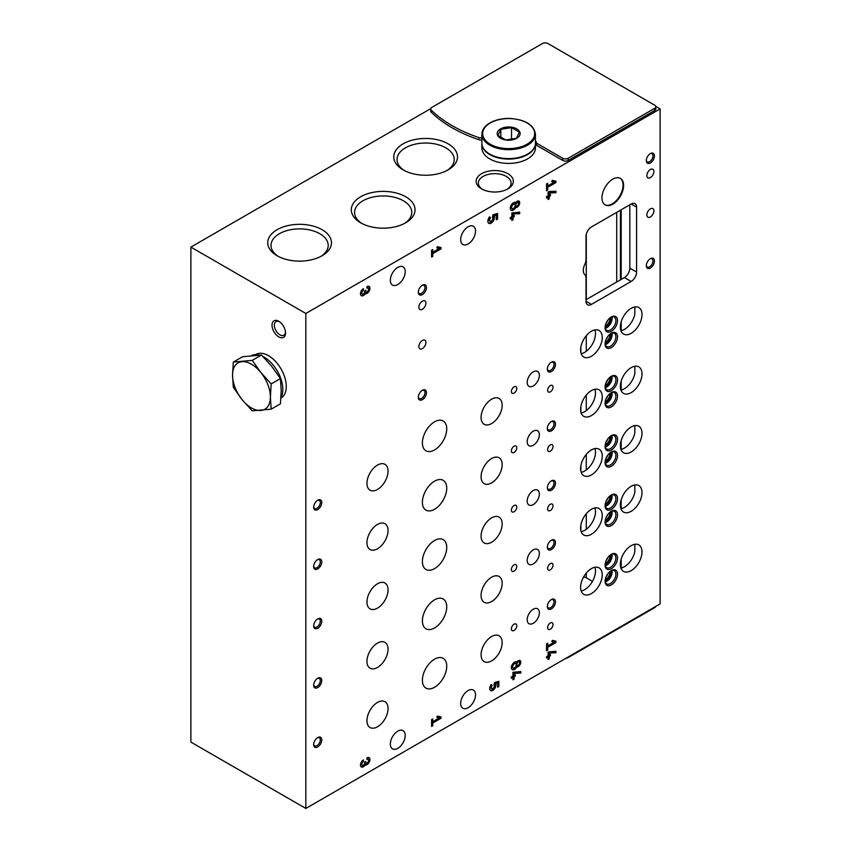 <?xml version="1.0" encoding="UTF-8"?>
<svg xmlns="http://www.w3.org/2000/svg" width="851" height="851" viewBox="0 0 851 851"><rect width="100%" height="100%" fill="white"/><g stroke="black" fill="none" stroke-linecap="round" stroke-linejoin="round"><path stroke-width="1.28" d="M553.022 446.498A3.829 2.213 120 0 0 552.225 444.754A3.829 2.213 120 0 0 548.406 446.956A3.829 2.213 120 0 0 548.406 451.381A3.829 2.213 120 0 0 551.352 450.349A3.829 2.213 120 0 0 553.022 446.498M553.022 505.834A3.829 2.213 120 0 0 552.225 504.09A3.829 2.213 120 0 0 548.406 506.292A3.829 2.213 120 0 0 548.406 510.717A3.829 2.213 120 0 0 551.352 509.685A3.829 2.213 120 0 0 553.022 505.834M553.022 565.17A3.829 2.213 120 0 0 552.225 563.426A3.829 2.213 120 0 0 548.406 565.628A3.829 2.213 120 0 0 548.406 570.053A3.829 2.213 120 0 0 551.352 569.021A3.829 2.213 120 0 0 553.022 565.17M553.022 624.506A3.829 2.213 120 0 0 552.225 622.762A3.829 2.213 120 0 0 548.406 624.964A3.829 2.213 120 0 0 548.406 629.389A3.829 2.213 120 0 0 551.352 628.357A3.829 2.213 120 0 0 553.022 624.506M553.022 387.162A3.829 2.213 120 0 0 552.225 385.418A3.829 2.213 120 0 0 548.406 387.62A3.829 2.213 120 0 0 548.406 392.034A3.829 2.213 120 0 0 551.352 391.013A3.829 2.213 120 0 0 553.022 387.162M516.78 447.754A3.829 2.213 120 0 0 515.983 445.998A3.829 2.213 120 0 0 512.164 448.211A3.829 2.213 120 0 0 512.164 452.626A3.829 2.213 120 0 0 515.11 451.604A3.829 2.213 120 0 0 516.78 447.754M516.78 507.09A3.829 2.213 120 0 0 515.983 505.334A3.829 2.213 120 0 0 512.164 507.547A3.829 2.213 120 0 0 512.164 511.962A3.829 2.213 120 0 0 515.11 510.94A3.829 2.213 120 0 0 516.78 507.09M516.78 566.426A3.829 2.213 120 0 0 515.983 564.67A3.829 2.213 120 0 0 512.164 566.883A3.829 2.213 120 0 0 512.164 571.298A3.829 2.213 120 0 0 515.11 570.276A3.829 2.213 120 0 0 516.78 566.426M516.78 625.762A3.829 2.213 120 0 0 515.983 624.006A3.829 2.213 120 0 0 512.164 626.219A3.829 2.213 120 0 0 512.164 630.634A3.829 2.213 120 0 0 515.11 629.612A3.829 2.213 120 0 0 516.78 625.762M516.78 388.418A3.829 2.213 120 0 0 515.983 386.662A3.829 2.213 120 0 0 512.164 388.875A3.829 2.213 120 0 0 512.164 393.29A3.829 2.213 120 0 0 515.11 392.268A3.829 2.213 120 0 0 516.78 388.418M539.364 434.712A8.606 4.968 120 0 0 537.577 430.776A8.606 4.968 120 0 0 528.971 435.744A8.606 4.968 120 0 0 528.971 445.679A8.606 4.968 120 0 0 535.609 443.371A8.606 4.968 120 0 0 539.364 434.712M539.364 494.048A8.606 4.968 120 0 0 537.577 490.112A8.606 4.968 120 0 0 528.971 495.08A8.606 4.968 120 0 0 528.971 505.015A8.606 4.968 120 0 0 535.609 502.707A8.606 4.968 120 0 0 539.364 494.048M539.364 553.384A8.606 4.968 120 0 0 537.577 549.448A8.606 4.968 120 0 0 528.971 554.416A8.606 4.968 120 0 0 528.971 564.351A8.606 4.968 120 0 0 535.609 562.043A8.606 4.968 120 0 0 539.364 553.384M539.364 612.72A8.606 4.968 120 0 0 537.577 608.784A8.606 4.968 120 0 0 528.971 613.752A8.606 4.968 120 0 0 528.971 623.687A8.606 4.968 120 0 0 535.609 621.379A8.606 4.968 120 0 0 539.364 612.72M539.364 375.376A8.606 4.968 120 0 0 537.577 371.44A8.606 4.968 120 0 0 528.971 376.408A8.606 4.968 120 0 0 528.971 386.343A8.606 4.968 120 0 0 535.609 384.035A8.606 4.968 120 0 0 539.364 375.376M388.045 530.503A14.914 8.616 120 0 0 384.95 523.684A14.914 8.616 120 0 0 370.036 532.29A14.914 8.616 120 0 0 370.036 549.512A14.914 8.616 120 0 0 381.535 545.523A14.914 8.616 120 0 0 388.045 530.503M388.045 589.849A14.914 8.616 120 0 0 384.95 583.02A14.914 8.616 120 0 0 370.036 591.626A14.914 8.616 120 0 0 370.036 608.848A14.914 8.616 120 0 0 381.535 604.859A14.914 8.616 120 0 0 388.045 589.849M388.045 649.185A14.914 8.616 120 0 0 384.95 642.356A14.914 8.616 120 0 0 370.036 650.962A14.914 8.616 120 0 0 370.036 668.184A14.914 8.616 120 0 0 381.535 664.195A14.914 8.616 120 0 0 388.045 649.185M388.045 708.521A14.914 8.616 120 0 0 384.95 701.692A14.914 8.616 120 0 0 370.036 710.298A14.914 8.616 120 0 0 370.036 727.52A14.914 8.616 120 0 0 381.535 723.531A14.914 8.616 120 0 0 388.045 708.521M388.045 471.167A14.914 8.616 120 0 0 384.95 464.348A14.914 8.616 120 0 0 370.036 472.954A14.914 8.616 120 0 0 370.036 490.176A14.914 8.616 120 0 0 381.535 486.187A14.914 8.616 120 0 0 388.045 471.167M502.175 464.614A14.914 8.616 120 0 0 499.08 457.785A14.914 8.616 120 0 0 484.166 466.401A14.914 8.616 120 0 0 484.166 483.623A14.914 8.616 120 0 0 495.665 479.624A14.914 8.616 120 0 0 502.175 464.614M502.175 523.95A14.914 8.616 120 0 0 499.08 517.121A14.914 8.616 120 0 0 484.166 525.737A14.914 8.616 120 0 0 484.166 542.959A14.914 8.616 120 0 0 495.665 538.96A14.914 8.616 120 0 0 502.175 523.95M502.175 583.286A14.914 8.616 120 0 0 499.08 576.457A14.914 8.616 120 0 0 484.166 585.073A14.914 8.616 120 0 0 484.166 602.295A14.914 8.616 120 0 0 495.665 598.296A14.914 8.616 120 0 0 502.175 583.286M502.175 642.622A14.914 8.616 120 0 0 499.08 635.793A14.914 8.616 120 0 0 484.166 644.409A14.914 8.616 120 0 0 484.166 661.631A14.914 8.616 120 0 0 495.665 657.632A14.914 8.616 120 0 0 502.175 642.622M502.175 405.278A14.914 8.616 120 0 0 499.08 398.449A14.914 8.616 120 0 0 484.166 407.065A14.914 8.616 120 0 0 484.166 424.287A14.914 8.616 120 0 0 495.665 420.288A14.914 8.616 120 0 0 502.175 405.278M446.732 488.197A17.211 9.935 120 0 0 443.169 480.315A17.211 9.935 120 0 0 425.957 490.25A17.211 9.935 120 0 0 425.957 510.121A17.211 9.935 120 0 0 439.222 505.515A17.211 9.935 120 0 0 446.732 488.197M446.732 547.533A17.211 9.935 120 0 0 443.169 539.651A17.211 9.935 120 0 0 425.957 549.586A17.211 9.935 120 0 0 425.957 569.457A17.211 9.935 120 0 0 439.222 564.851A17.211 9.935 120 0 0 446.732 547.533M446.732 606.869A17.211 9.935 120 0 0 443.169 598.987A17.211 9.935 120 0 0 425.957 608.922A17.211 9.935 120 0 0 425.957 628.793A17.211 9.935 120 0 0 439.222 624.187A17.211 9.935 120 0 0 446.732 606.869M446.732 666.205A17.211 9.935 120 0 0 443.169 658.323A17.211 9.935 120 0 0 425.957 668.258A17.211 9.935 120 0 0 425.957 688.129A17.211 9.935 120 0 0 439.222 683.523A17.211 9.935 120 0 0 446.732 666.205M446.732 428.861A17.211 9.935 120 0 0 443.169 420.979A17.211 9.935 120 0 0 425.957 430.914A17.211 9.935 120 0 0 425.957 450.785A17.211 9.935 120 0 0 439.222 446.179A17.211 9.935 120 0 0 446.732 428.861M365.196 765.038A4.191 2.415 -60 0 0 369.206 762.23A4.191 2.415 -60 0 0 369.068 757.656A4.191 2.415 -60 0 0 366.972 757.858L366.972 759.454A2.234 1.287 -60 0 1 368.089 759.347A2.234 1.287 -60 0 1 368.43 761.134A2.234 1.287 -60 0 1 366.972 763.102A1.67 0.968 -60 0 1 366.132 763.187A1.67 0.968 -60 0 1 365.792 762.422L365.792 761.507L364.6 762.188L364.6 763.102A1.67 0.968 -60 0 1 363.42 765.155A2.234 1.287 -60 0 1 362.303 765.262A2.234 1.287 -60 0 1 361.962 763.475A2.234 1.287 -60 0 1 363.42 761.507L363.42 759.911A4.191 2.415 -60 0 0 360.686 763.602A4.191 2.415 -60 0 0 361.324 766.964A4.191 2.415 -60 0 0 365.196 765.038L364.388 764.57A4.191 2.415 120 0 0 368.196 762.113A4.191 2.415 120 0 0 368.621 757.486M511.366 676.971L511.366 678.332L512.94 677.428L512.94 679.832L514.11 679.151L514.11 676.747L515.291 676.066L515.291 674.715L514.11 675.386L514.11 673.311L520.78 673.045L520.78 671.545L512.94 672.311L512.94 676.066L511.366 676.971M516.823 662.014A3.606 2.085 -60 0 1 520.035 660.525A3.606 2.085 -60 0 1 520.206 664.376A3.606 2.085 -60 0 1 516.823 666.907A4.436 2.564 -60 0 1 512.291 669.641A4.436 2.564 -60 0 1 512.291 664.514A4.436 2.564 -60 0 1 516.727 661.95A4.436 2.564 -60 0 1 516.823 662.014L516.631 661.897M546.533 643.909L546.533 650.707L547.704 650.026L547.704 647.303L555.937 642.558L555.937 641.197L552.32 640.356L551.767 641.59L554.256 642.165L547.704 645.952L547.704 643.228L546.533 643.909M365.196 293.786A4.191 2.415 -60 0 0 369.206 290.978A4.191 2.415 -60 0 0 369.068 286.404A4.191 2.415 -60 0 0 366.972 286.606L366.972 288.202A2.234 1.287 -60 0 1 368.089 288.095A2.234 1.287 -60 0 1 368.43 289.883A2.234 1.287 -60 0 1 366.972 291.85A1.67 0.968 -60 0 1 366.132 291.936A1.67 0.968 -60 0 1 365.792 291.17L365.792 290.255L364.6 290.936L364.6 291.85A1.67 0.968 -60 0 1 363.42 293.903A2.234 1.287 -60 0 1 362.303 294.01A2.234 1.287 -60 0 1 361.962 292.223A2.234 1.287 -60 0 1 363.42 290.255L363.42 288.659A4.191 2.415 -60 0 0 360.686 292.35A4.191 2.415 -60 0 0 361.324 295.701A4.191 2.415 -60 0 0 365.196 293.786L364.388 293.318A4.191 2.415 120 0 0 368.196 290.861A4.191 2.415 120 0 0 368.621 286.234M510.292 217.59L510.292 218.952L511.855 218.037L511.855 220.441L513.036 219.76L513.036 217.367L514.206 216.686L514.206 215.324L513.036 216.005L513.036 213.92L519.695 213.665L519.695 212.165L511.855 212.92L511.855 216.686L510.292 217.59M515.738 202.623A3.606 2.085 -60 0 1 518.95 201.134A3.606 2.085 -60 0 1 519.121 204.985A3.606 2.085 -60 0 1 515.738 207.527A4.436 2.564 -60 0 1 511.206 210.25A4.436 2.564 -60 0 1 511.206 205.134A4.436 2.564 -60 0 1 515.642 202.57A4.436 2.564 -60 0 1 515.738 202.623L515.546 202.517M546.533 183.901L546.533 190.688L547.704 190.018L547.704 187.294L555.937 182.539L555.937 181.189L552.32 180.348L551.767 181.582L554.256 182.157L547.704 185.944L547.704 183.22L546.533 183.901M317.721 568.915A5.734 3.308 120 0 0 321.784 561.894A5.734 3.308 120 0 0 317.721 559.554A5.734 3.308 120 0 0 313.668 566.575A5.734 3.308 120 0 0 317.721 568.915M317.721 628.251A5.734 3.308 120 0 0 321.784 621.23A5.734 3.308 120 0 0 317.721 618.89A5.734 3.308 120 0 0 313.668 625.91A5.734 3.308 120 0 0 317.721 628.251M317.721 687.587A5.734 3.308 120 0 0 321.784 680.566A5.734 3.308 120 0 0 317.721 678.226A5.734 3.308 120 0 0 313.668 685.246A5.734 3.308 120 0 0 317.721 687.587M317.721 746.923A5.734 3.308 120 0 0 321.784 739.902A5.734 3.308 120 0 0 317.721 737.562A5.734 3.308 120 0 0 313.668 744.582A5.734 3.308 120 0 0 317.721 746.923M317.721 509.579A5.734 3.308 120 0 0 321.784 502.558A5.734 3.308 120 0 0 317.721 500.218A5.734 3.308 120 0 0 313.668 507.239A5.734 3.308 120 0 0 317.721 509.579M551.395 430.883A5.734 3.308 120 0 0 555.458 423.862A5.734 3.308 120 0 0 551.395 421.522A5.734 3.308 120 0 0 547.342 428.542A5.734 3.308 120 0 0 551.395 430.883M551.395 490.219A5.734 3.308 120 0 0 555.458 483.198A5.734 3.308 120 0 0 551.395 480.858A5.734 3.308 120 0 0 547.342 487.878A5.734 3.308 120 0 0 551.395 490.219M551.395 549.555A5.734 3.308 120 0 0 555.458 542.534A5.734 3.308 120 0 0 551.395 540.194A5.734 3.308 120 0 0 547.342 547.214A5.734 3.308 120 0 0 551.395 549.555M551.395 608.89A5.734 3.308 120 0 0 555.458 601.87A5.734 3.308 120 0 0 551.395 599.529A5.734 3.308 120 0 0 547.342 606.55A5.734 3.308 120 0 0 551.395 608.89M551.395 371.547A5.734 3.308 120 0 0 555.458 364.526A5.734 3.308 120 0 0 551.395 362.186A5.734 3.308 120 0 0 547.342 369.206A5.734 3.308 120 0 0 551.395 371.547M611.305 406.916A8.797 5.074 120 0 0 617.518 396.14A8.797 5.074 120 0 0 611.305 392.556A8.797 5.074 120 0 0 605.082 403.331A8.797 5.074 120 0 0 611.305 406.916M611.305 466.252A8.797 5.074 120 0 0 617.518 455.476A8.797 5.074 120 0 0 611.305 451.892A8.797 5.074 120 0 0 605.082 462.667A8.797 5.074 120 0 0 611.305 466.252M611.305 525.588A8.797 5.074 120 0 0 617.518 514.812A8.797 5.074 120 0 0 611.305 511.228A8.797 5.074 120 0 0 605.082 522.003A8.797 5.074 120 0 0 611.305 525.588M611.305 584.924A8.797 5.074 120 0 0 617.518 574.148A8.797 5.074 120 0 0 611.305 570.564A8.797 5.074 120 0 0 605.082 581.339A8.797 5.074 120 0 0 611.305 584.924M611.305 347.58A8.797 5.074 120 0 0 617.518 336.805A8.797 5.074 120 0 0 611.305 333.22A8.797 5.074 120 0 0 605.082 343.995A8.797 5.074 120 0 0 611.305 347.58M611.305 390.683A8.797 5.074 120 0 0 617.518 379.908A8.797 5.074 120 0 0 611.305 376.312A8.797 5.074 120 0 0 605.082 387.088A8.797 5.074 120 0 0 611.305 390.683M611.305 450.019A8.797 5.074 120 0 0 617.518 439.244A8.797 5.074 120 0 0 611.305 435.648A8.797 5.074 120 0 0 605.082 446.424A8.797 5.074 120 0 0 611.305 450.019M611.305 509.355A8.797 5.074 120 0 0 617.518 498.58A8.797 5.074 120 0 0 611.305 494.984A8.797 5.074 120 0 0 605.082 505.76A8.797 5.074 120 0 0 611.305 509.355M611.305 568.691A8.797 5.074 120 0 0 617.518 557.916A8.797 5.074 120 0 0 611.305 554.32A8.797 5.074 120 0 0 605.082 565.096A8.797 5.074 120 0 0 611.305 568.691M611.305 331.347A8.797 5.074 120 0 0 617.518 320.572A8.797 5.074 120 0 0 611.305 316.976A8.797 5.074 120 0 0 605.082 327.752A8.797 5.074 120 0 0 611.305 331.347M602.242 396.843A15.297 8.829 120 0 0 599.072 389.843A15.297 8.829 120 0 0 585.956 395.47A15.297 8.829 120 0 0 581.01 412.49A15.297 8.829 120 0 0 583.775 416.341A15.297 8.829 120 0 0 595.562 412.246A15.297 8.829 120 0 0 602.242 396.843M602.242 456.179A15.297 8.829 120 0 0 599.072 449.179A15.297 8.829 120 0 0 585.956 454.806A15.297 8.829 120 0 0 581.01 471.826A15.297 8.829 120 0 0 583.775 475.677A15.297 8.829 120 0 0 595.562 471.582A15.297 8.829 120 0 0 602.242 456.179M602.242 515.515A15.297 8.829 120 0 0 599.072 508.515A15.297 8.829 120 0 0 585.956 514.142A15.297 8.829 120 0 0 581.01 531.162A15.297 8.829 120 0 0 583.775 535.013A15.297 8.829 120 0 0 595.562 530.918A15.297 8.829 120 0 0 602.242 515.515M602.242 574.851A15.297 8.829 120 0 0 599.072 567.851A15.297 8.829 120 0 0 585.956 573.478A15.297 8.829 120 0 0 581.01 590.498A15.297 8.829 120 0 0 583.775 594.349A15.297 8.829 120 0 0 595.562 590.254A15.297 8.829 120 0 0 602.242 574.851M602.242 337.507A15.297 8.829 120 0 0 599.072 330.507A15.297 8.829 120 0 0 585.956 336.134A15.297 8.829 120 0 0 581.01 353.154A15.297 8.829 120 0 0 583.775 357.005A15.297 8.829 120 0 0 595.562 352.91A15.297 8.829 120 0 0 602.242 337.507M641.994 373.897A15.297 8.829 120 0 0 638.835 366.887A15.297 8.829 120 0 0 623.528 375.727A15.297 8.829 120 0 0 623.528 393.385A15.297 8.829 120 0 0 641.59 377.514A15.297 8.829 120 0 0 641.994 373.897M641.994 433.233A15.297 8.829 120 0 0 638.835 426.223A15.297 8.829 120 0 0 623.528 435.063A15.297 8.829 120 0 0 623.528 452.721A15.297 8.829 120 0 0 641.59 436.85A15.297 8.829 120 0 0 641.994 433.233M641.994 492.569A15.297 8.829 120 0 0 638.835 485.559A15.297 8.829 120 0 0 623.528 494.399A15.297 8.829 120 0 0 623.528 512.057A15.297 8.829 120 0 0 641.59 496.186A15.297 8.829 120 0 0 641.994 492.569M641.994 551.905A15.297 8.829 120 0 0 638.835 544.895A15.297 8.829 120 0 0 623.528 553.735A15.297 8.829 120 0 0 623.528 571.393A15.297 8.829 120 0 0 641.59 555.522A15.297 8.829 120 0 0 641.994 551.905M641.994 314.562A15.297 8.829 120 0 0 638.835 307.551A15.297 8.829 120 0 0 623.528 316.391A15.297 8.829 120 0 0 623.528 334.049A15.297 8.829 120 0 0 641.59 318.178A15.297 8.829 120 0 0 641.994 314.562M475.539 231.1A10.52 6.074 120 0 0 473.358 226.281A10.52 6.074 120 0 0 462.838 232.355A10.52 6.074 120 0 0 462.838 244.503A10.52 6.074 120 0 0 468.093 243.982A10.52 6.074 120 0 0 475.539 231.1M405.214 735.455A10.52 6.074 120 0 0 403.034 730.637A10.52 6.074 120 0 0 392.524 736.711A10.52 6.074 120 0 0 392.524 748.859A10.52 6.074 120 0 0 397.779 748.337A10.52 6.074 120 0 0 405.214 735.455M475.539 694.852A10.52 6.074 120 0 0 473.358 690.044A10.52 6.074 120 0 0 462.838 696.107A10.52 6.074 120 0 0 462.838 708.255A10.52 6.074 120 0 0 468.093 707.734A10.52 6.074 120 0 0 475.539 694.852M405.214 271.692A10.52 6.074 120 0 0 403.034 266.874A10.52 6.074 120 0 0 392.524 272.948A10.52 6.074 120 0 0 392.524 285.096A10.52 6.074 120 0 0 397.779 284.574A10.52 6.074 120 0 0 405.214 271.692M650.387 153.574A5.734 3.308 -60 0 1 654.44 155.914A5.734 3.308 -60 0 1 650.387 162.935A5.734 3.308 -60 0 1 646.324 160.594A5.734 3.308 -60 0 1 650.387 153.574L649.653 153.988M422.394 285.202A5.734 3.308 -60 0 1 426.447 287.542A5.734 3.308 -60 0 1 422.394 294.574A5.734 3.308 -60 0 1 418.33 292.223A5.734 3.308 -60 0 1 422.394 285.202L422.394 285.202M650.387 258.661A5.734 3.308 -60 0 1 654.44 261.002A5.734 3.308 -60 0 1 650.387 268.022A5.734 3.308 -60 0 1 646.324 265.682A5.734 3.308 -60 0 1 650.387 258.661L650.387 258.661M422.394 390.29A5.734 3.308 -60 0 1 426.447 392.63A5.734 3.308 -60 0 1 422.394 399.662A5.734 3.308 -60 0 1 418.33 397.311A5.734 3.308 -60 0 1 422.394 390.29L422.394 390.29M653.898 210.878A4.968 2.872 120 0 0 652.866 208.601A4.968 2.872 120 0 0 647.898 211.474A4.968 2.872 120 0 0 647.898 217.207A4.968 2.872 120 0 0 651.728 215.877A4.968 2.872 120 0 0 653.898 210.878M425.904 342.506A4.968 2.872 120 0 0 424.872 340.23A4.968 2.872 120 0 0 419.905 343.102A4.968 2.872 120 0 0 419.905 348.846A4.968 2.872 120 0 0 423.734 347.506A4.968 2.872 120 0 0 425.904 342.506M425.904 303.158A4.968 2.872 120 0 0 424.872 300.882A4.968 2.872 120 0 0 419.905 303.754A4.968 2.872 120 0 0 419.905 309.498A4.968 2.872 120 0 0 423.734 308.158A4.968 2.872 120 0 0 425.904 303.158M653.898 171.53A4.968 2.872 120 0 0 652.866 169.253A4.968 2.872 120 0 0 647.898 172.125A4.968 2.872 120 0 0 647.898 177.859A4.968 2.872 120 0 0 651.728 176.529A4.968 2.872 120 0 0 653.898 171.53M623.613 185.422A15.297 8.829 120 0 0 620.443 178.423A15.297 8.829 120 0 0 605.135 187.252A15.297 8.829 120 0 0 605.135 204.921A15.297 8.829 120 0 0 616.932 200.825A15.297 8.829 120 0 0 623.613 185.422M305.828 313.466L305.828 808.45L660.121 603.902L660.121 108.907L305.828 313.466L190.879 247.098L430.766 108.609M586.02 301.286L591.424 304.403A7.648 4.415 120 0 1 587.594 304.786A7.648 4.415 120 0 1 586.02 301.286L586.02 277.915A7.648 4.415 120 0 0 584.871 274.735A10.52 6.074 120 0 1 584.871 264.193A7.648 4.415 120 0 0 586.02 259.704L586.02 236.323A7.648 4.415 120 0 1 591.424 226.962L631.176 204.006L636.591 207.133A7.648 4.415 120 0 0 635.006 203.623A7.648 4.415 120 0 0 631.176 204.006M591.424 304.403L631.176 281.458A7.648 4.415 120 0 0 636.591 272.086L636.591 207.133M546.533 196.666L546.533 198.028L548.097 197.124L548.097 199.517L549.278 198.836L549.278 196.443L550.448 195.762L550.448 194.4L549.278 195.081L549.278 192.996L555.937 192.741L555.937 191.241L548.948 191.507L548.097 192.007L548.097 195.762L546.533 196.666M490.58 217.867L489.58 216.792A4.734 2.734 -60 0 0 488.825 223.345A4.734 2.734 -60 0 0 493.101 221.313A4.734 2.734 -60 0 0 494.218 215.867L496.356 215.25L496.356 219.771L497.58 219.069L497.58 213.452L492.974 214.782L492.399 217.303A2.298 1.33 -60 0 1 492.293 219.973A2.298 1.33 -60 0 1 490.038 221.239A2.298 1.33 -60 0 1 490.58 217.867L489.399 217.005M431.585 250.258L431.585 257.055L432.765 256.374L432.765 253.662L440.999 248.907L440.999 247.545L437.371 246.705L436.818 247.939L439.318 248.513L432.765 252.3L432.765 249.588L431.585 250.258M546.533 656.674L546.533 658.036L548.097 657.132L548.097 659.525L549.278 658.855L549.278 656.451L550.448 655.77L550.448 654.408L549.278 655.089L549.278 653.004L555.937 652.749L555.937 651.249L548.097 652.015L548.097 655.77L546.533 656.674M492.293 685.438L491.357 684.427A4.415 2.553 -60 0 0 490.644 690.555A4.415 2.553 -60 0 0 494.644 688.65A4.415 2.553 -60 0 0 495.686 683.576L497.686 682.991L497.686 687.214L498.824 686.566L498.824 681.321L494.516 682.555L493.995 684.917A2.138 1.234 -60 0 1 493.888 687.406A2.138 1.234 -60 0 1 491.782 688.587A2.138 1.234 -60 0 1 492.293 685.438L491.187 684.651M431.585 719.638L431.585 726.435L432.765 725.754L432.765 723.042L440.999 718.287L440.999 716.925L437.371 716.085L436.818 717.319L439.318 717.893L432.765 721.68L432.765 718.967L431.585 719.638M305.828 808.45L190.879 742.093L190.879 247.098M620.432 565.745L620.432 562.958M620.432 506.409L620.432 503.622M620.432 447.073L620.432 444.286M620.432 387.737L620.432 384.95M620.432 328.401L620.432 325.614M620.432 279.851L620.432 210.208M607.816 395.8A5.159 2.978 -60 0 1 606.146 398.694M607.816 455.136A5.159 2.978 -60 0 1 606.146 458.029M607.816 514.472A5.159 2.978 -60 0 1 606.146 517.365M607.816 573.808A5.159 2.978 -60 0 1 606.146 576.701M607.816 336.464A5.159 2.978 -60 0 1 606.146 339.358M607.816 379.557A5.159 2.978 -60 0 1 606.146 382.45M607.816 438.893A5.159 2.978 -60 0 1 606.146 441.786M607.816 498.229A5.159 2.978 -60 0 1 606.146 501.122M607.816 557.565A5.159 2.978 -60 0 1 606.146 560.458M607.816 320.221A5.159 2.978 -60 0 1 606.146 323.114M594.902 389.258A15.297 8.829 -60 0 1 592.317 403.608A15.297 8.829 -60 0 1 581.18 413.022M594.902 329.922A15.297 8.829 -60 0 1 592.317 344.272A15.297 8.829 -60 0 1 581.18 353.686M634.665 306.966A15.297 8.829 -60 0 1 634.835 307.498L634.835 314.274A15.297 8.829 -60 0 1 620.943 330.741M634.665 366.302A15.297 8.829 -60 0 1 634.835 366.834L634.835 373.61A15.297 8.829 -60 0 1 620.943 390.077M634.665 425.638A15.297 8.829 -60 0 1 634.835 426.17L634.835 432.946A15.297 8.829 -60 0 1 620.943 449.413M634.665 484.974A15.297 8.829 -60 0 1 634.835 485.506L634.835 492.282A15.297 8.829 -60 0 1 620.943 508.749M634.665 544.31A15.297 8.829 -60 0 1 634.835 544.842L634.835 551.618A15.297 8.829 -60 0 1 620.943 568.085M594.902 567.266A15.297 8.829 -60 0 1 592.317 581.616A15.297 8.829 -60 0 1 581.18 591.03M594.902 507.93A15.297 8.829 -60 0 1 592.317 522.28A15.297 8.829 -60 0 1 581.18 531.694M594.902 448.594A15.297 8.829 -60 0 1 592.317 462.944A15.297 8.829 -60 0 1 581.18 472.358M629.825 204.783L629.825 268.182A7.648 4.415 -60 0 1 624.421 277.554L586.02 299.722M278.777 321.274L278.777 321.274A9.563 5.521 60 0 1 285.542 332.986A9.563 5.521 60 0 1 278.777 336.89A9.563 5.521 60 0 1 272.022 325.178A9.563 5.521 60 0 1 278.777 321.274L278.777 321.274M544.576 42.901L545.778 42.901M655.781 106.407L660.121 108.907M621.177 568.032L621.177 559.181M621.177 508.696L621.177 499.845M621.177 449.36L621.177 440.51M621.177 390.024L621.177 381.174M621.177 330.688L621.177 321.838M621.177 279.426L621.177 209.782M616.709 282L616.709 212.356M583.499 577.18A3.829 2.213 180 0 1 586.286 577.818L592.445 581.382M481.889 139.926A3.829 2.213 180 0 1 478.847 139.713A133.873 77.292 180 0 1 431.244 112.226A3.829 2.213 180 0 1 430.712 111.109L430.712 108.949A3.829 2.213 180 0 1 431.84 107.396L542.47 43.518A3.829 2.213 180 0 1 547.884 43.518L654.706 105.194A3.829 2.213 180 0 1 655.834 106.758A3.829 2.213 180 0 1 654.706 108.322L568.16 158.286A3.829 2.213 180 0 1 562.756 158.286L536.609 143.191L536.609 145.34L562.756 160.435A3.829 2.213 180 0 0 568.16 160.435L654.706 110.47A3.829 2.213 180 0 0 655.834 108.907L655.834 106.758M535.439 142.649A28.306 16.339 180 0 1 536.609 145.34M507.887 173.689A18.605 10.744 180 0 1 507.887 188.879A18.605 10.744 180 0 1 481.581 188.879A18.605 10.744 180 0 1 481.581 173.689A18.605 10.744 180 0 1 507.887 173.689M448.169 143.84A31.859 18.392 180 0 1 448.169 169.86A31.859 18.392 180 0 1 403.108 169.86A31.859 18.392 180 0 1 403.108 143.84A31.859 18.392 180 0 1 448.169 143.84M405.704 196.772A31.859 18.392 180 0 1 405.704 222.792A31.859 18.392 180 0 1 360.643 222.792A31.859 18.392 180 0 1 360.643 196.772A31.859 18.392 180 0 1 405.704 196.772M322.135 229.717A31.859 18.392 180 0 1 322.135 255.736A31.859 18.392 180 0 1 277.075 255.736A31.859 18.392 180 0 1 277.075 229.717A31.859 18.392 180 0 1 322.135 229.717M604.87 204.751A15.297 8.829 120 0 0 616.56 200.315A15.297 8.829 120 0 0 623.07 185.114A15.297 8.829 120 0 0 620.166 178.274M422.011 390.535A4.702 2.713 -60 0 1 424.011 390.481A4.702 2.713 -60 0 1 424.011 395.906A4.702 2.713 -60 0 1 419.309 398.619A4.702 2.713 -60 0 1 418.352 396.864M649.994 258.895A4.702 2.713 -60 0 1 652.004 258.842A4.702 2.713 -60 0 1 652.004 264.278A4.702 2.713 -60 0 1 647.303 266.991A4.702 2.713 -60 0 1 646.345 265.225M422.011 285.447A4.702 2.713 -60 0 1 424.011 285.393A4.702 2.713 -60 0 1 424.011 290.819A4.702 2.713 -60 0 1 419.309 293.531A4.702 2.713 -60 0 1 418.352 291.776M649.994 153.808A4.702 2.713 -60 0 1 652.004 153.754A4.702 2.713 -60 0 1 652.004 159.19A4.702 2.713 -60 0 1 647.303 161.903A4.702 2.713 -60 0 1 646.345 160.148M605.284 325.795A5.159 2.978 120 0 0 606.167 325.412A5.159 2.978 120 0 0 609.71 318.136M605.125 326.901A5.925 3.425 120 0 0 606.699 326.348A5.925 3.425 120 0 0 610.582 317.434M605.274 328.358A7.648 4.415 120 0 0 606.699 327.752A7.648 4.415 120 0 0 611.922 316.838M605.093 327.263A7.648 4.415 120 0 0 606.667 330.316A7.648 4.415 120 0 0 610.486 329.943A7.648 4.415 120 0 0 615.486 323.199A7.648 4.415 120 0 0 614.316 317.072A7.648 4.415 120 0 0 610.88 317.242M605.284 563.139A5.159 2.978 120 0 0 606.167 562.756A5.159 2.978 120 0 0 609.71 555.48M605.125 564.245A5.925 3.425 120 0 0 606.699 563.692A5.925 3.425 120 0 0 610.582 554.788M605.274 565.702A7.648 4.415 120 0 0 606.699 565.096A7.648 4.415 120 0 0 611.922 554.192M605.093 564.607A7.648 4.415 120 0 0 606.667 567.66A7.648 4.415 120 0 0 610.486 567.287A7.648 4.415 120 0 0 615.486 560.543A7.648 4.415 120 0 0 614.316 554.416A7.648 4.415 120 0 0 610.88 554.586M605.284 503.803A5.159 2.978 120 0 0 606.167 503.42A5.159 2.978 120 0 0 609.71 496.144M605.125 504.909A5.925 3.425 120 0 0 606.699 504.356A5.925 3.425 120 0 0 610.582 495.452M605.274 506.366A7.648 4.415 120 0 0 606.699 505.76A7.648 4.415 120 0 0 611.922 494.856M605.093 505.271A7.648 4.415 120 0 0 606.667 508.324A7.648 4.415 120 0 0 610.486 507.951A7.648 4.415 120 0 0 615.486 501.207A7.648 4.415 120 0 0 614.316 495.08A7.648 4.415 120 0 0 610.88 495.25M605.284 444.467A5.159 2.978 120 0 0 606.167 444.084A5.159 2.978 120 0 0 609.71 436.808M605.125 445.573A5.925 3.425 120 0 0 606.699 445.02A5.925 3.425 120 0 0 610.582 436.116M605.274 447.03A7.648 4.415 120 0 0 606.699 446.424A7.648 4.415 120 0 0 611.922 435.51M605.093 445.935A7.648 4.415 120 0 0 606.667 448.988A7.648 4.415 120 0 0 610.486 448.615A7.648 4.415 120 0 0 615.486 441.871A7.648 4.415 120 0 0 614.316 435.744A7.648 4.415 120 0 0 610.88 435.914M605.284 385.131A5.159 2.978 120 0 0 606.167 384.748A5.159 2.978 120 0 0 609.71 377.472M605.125 386.237A5.925 3.425 120 0 0 606.699 385.684A5.925 3.425 120 0 0 610.582 376.77M605.274 387.694A7.648 4.415 120 0 0 606.699 387.088A7.648 4.415 120 0 0 611.922 376.174M605.093 386.599A7.648 4.415 120 0 0 606.667 389.652A7.648 4.415 120 0 0 610.486 389.279A7.648 4.415 120 0 0 615.486 382.535A7.648 4.415 120 0 0 614.316 376.408A7.648 4.415 120 0 0 610.88 376.578M605.284 342.028A5.159 2.978 120 0 0 606.167 341.645A5.159 2.978 120 0 0 609.71 334.379M605.125 343.144A5.925 3.425 120 0 0 606.699 342.591A5.925 3.425 120 0 0 610.582 333.677M605.274 344.591A7.648 4.415 120 0 0 606.699 343.995A7.648 4.415 120 0 0 611.922 333.081M605.093 343.496A7.648 4.415 120 0 0 606.667 346.559A7.648 4.415 120 0 0 610.486 346.176A7.648 4.415 120 0 0 615.486 339.432A7.648 4.415 120 0 0 614.316 333.305A7.648 4.415 120 0 0 610.88 333.475M605.284 579.371A5.159 2.978 120 0 0 606.167 578.988A5.159 2.978 120 0 0 609.71 571.723M605.125 580.488A5.925 3.425 120 0 0 606.699 579.935A5.925 3.425 120 0 0 610.582 571.021M605.274 581.935A7.648 4.415 120 0 0 606.699 581.339A7.648 4.415 120 0 0 611.922 570.425M605.093 580.839A7.648 4.415 120 0 0 606.667 583.903A7.648 4.415 120 0 0 610.486 583.52A7.648 4.415 120 0 0 615.486 576.776A7.648 4.415 120 0 0 614.316 570.649A7.648 4.415 120 0 0 610.88 570.819M605.284 520.035A5.159 2.978 120 0 0 606.167 519.653A5.159 2.978 120 0 0 609.71 512.387M605.125 521.152A5.925 3.425 120 0 0 606.699 520.599A5.925 3.425 120 0 0 610.582 511.685M605.274 522.599A7.648 4.415 120 0 0 606.699 522.003A7.648 4.415 120 0 0 611.922 511.089M605.093 521.503A7.648 4.415 120 0 0 606.667 524.567A7.648 4.415 120 0 0 610.486 524.184A7.648 4.415 120 0 0 615.486 517.44A7.648 4.415 120 0 0 614.316 511.313A7.648 4.415 120 0 0 610.88 511.483M605.284 460.699A5.159 2.978 120 0 0 606.167 460.317A5.159 2.978 120 0 0 609.71 453.051M605.125 461.816A5.925 3.425 120 0 0 606.699 461.263A5.925 3.425 120 0 0 610.582 452.349M605.274 463.263A7.648 4.415 120 0 0 606.699 462.667A7.648 4.415 120 0 0 611.922 451.753M605.093 462.167A7.648 4.415 120 0 0 606.667 465.231A7.648 4.415 120 0 0 610.486 464.848A7.648 4.415 120 0 0 615.486 458.104A7.648 4.415 120 0 0 614.316 451.977A7.648 4.415 120 0 0 610.88 452.147M605.284 401.364A5.159 2.978 120 0 0 606.167 400.981A5.159 2.978 120 0 0 609.71 393.715M605.125 402.48A5.925 3.425 120 0 0 606.699 401.927A5.925 3.425 120 0 0 610.582 393.013M605.274 403.927A7.648 4.415 120 0 0 606.699 403.331A7.648 4.415 120 0 0 611.922 392.417M605.093 402.831A7.648 4.415 120 0 0 606.667 405.895A7.648 4.415 120 0 0 610.486 405.512A7.648 4.415 120 0 0 615.486 398.768A7.648 4.415 120 0 0 614.316 392.641A7.648 4.415 120 0 0 610.88 392.811M547.353 368.76A4.702 2.713 120 0 0 548.31 370.515A4.702 2.713 120 0 0 550.661 370.281A4.702 2.713 120 0 0 553.735 366.143A4.702 2.713 120 0 0 553.012 362.366A4.702 2.713 120 0 0 551.012 362.43M547.353 606.103A4.702 2.713 120 0 0 548.31 607.859A4.702 2.713 120 0 0 550.661 607.625A4.702 2.713 120 0 0 553.735 603.487A4.702 2.713 120 0 0 553.012 599.721A4.702 2.713 120 0 0 551.012 599.774M547.353 546.768A4.702 2.713 120 0 0 548.31 548.523A4.702 2.713 120 0 0 550.661 548.289A4.702 2.713 120 0 0 553.735 544.151A4.702 2.713 120 0 0 553.012 540.385A4.702 2.713 120 0 0 551.012 540.438M547.353 487.432A4.702 2.713 120 0 0 548.31 489.187A4.702 2.713 120 0 0 550.661 488.953A4.702 2.713 120 0 0 553.735 484.815A4.702 2.713 120 0 0 553.012 481.049A4.702 2.713 120 0 0 551.012 481.102M547.353 428.096A4.702 2.713 120 0 0 548.31 429.851A4.702 2.713 120 0 0 550.661 429.617A4.702 2.713 120 0 0 553.735 425.479A4.702 2.713 120 0 0 553.012 421.713A4.702 2.713 120 0 0 551.012 421.766M313.689 506.792A4.702 2.713 120 0 0 314.636 508.547A4.702 2.713 120 0 0 316.998 508.313A4.702 2.713 120 0 0 320.061 504.175A4.702 2.713 120 0 0 319.348 500.409A4.702 2.713 120 0 0 317.338 500.462M313.689 744.136A4.702 2.713 120 0 0 314.636 745.891A4.702 2.713 120 0 0 316.998 745.657A4.702 2.713 120 0 0 320.061 741.519A4.702 2.713 120 0 0 319.348 737.753A4.702 2.713 120 0 0 317.338 737.806M313.689 684.8A4.702 2.713 120 0 0 314.636 686.555A4.702 2.713 120 0 0 316.998 686.321A4.702 2.713 120 0 0 320.061 682.183A4.702 2.713 120 0 0 319.348 678.417A4.702 2.713 120 0 0 317.338 678.47M313.689 625.464A4.702 2.713 120 0 0 314.636 627.219A4.702 2.713 120 0 0 316.998 626.985A4.702 2.713 120 0 0 320.061 622.847A4.702 2.713 120 0 0 319.348 619.081A4.702 2.713 120 0 0 317.338 619.134M313.689 566.128A4.702 2.713 120 0 0 314.636 567.883A4.702 2.713 120 0 0 316.998 567.649A4.702 2.713 120 0 0 320.061 563.511A4.702 2.713 120 0 0 319.348 559.745A4.702 2.713 120 0 0 317.338 559.798M278.288 256.406A28.594 16.509 180 0 1 271.012 245.396A28.594 16.509 180 0 1 288.659 230.153A28.594 16.509 180 0 1 319.816 233.727A28.594 16.509 180 0 1 328.199 245.396A28.594 16.509 180 0 1 320.912 256.406M361.866 223.462A28.594 16.509 180 0 1 354.58 212.452A28.594 16.509 180 0 1 372.238 197.209A28.594 16.509 180 0 1 403.395 200.783A28.594 16.509 180 0 1 411.767 212.452A28.594 16.509 180 0 1 404.48 223.462M404.321 170.53A28.594 16.509 180 0 1 397.045 159.52A28.594 16.509 180 0 1 414.692 144.276A28.594 16.509 180 0 1 445.85 147.851A28.594 16.509 180 0 1 454.221 159.52A28.594 16.509 180 0 1 446.945 170.53M482.421 189.337A16.382 9.457 180 0 1 478.358 183.103A16.382 9.457 180 0 1 488.463 174.359A16.382 9.457 180 0 1 506.324 176.412A16.382 9.457 180 0 1 511.121 183.103A16.382 9.457 180 0 1 507.058 189.337M285.51 332.252A7.904 4.563 60 0 1 283.904 335.251A7.904 4.563 60 0 1 276.001 330.688A7.904 4.563 60 0 1 276.001 321.55A7.904 4.563 60 0 1 279.394 321.657M481.889 137.766A3.829 2.213 180 0 1 478.847 137.564A133.873 77.292 180 0 1 431.244 110.077A3.829 2.213 180 0 1 430.712 108.949M535.439 140.489A28.306 16.339 180 0 1 536.609 143.191M655.781 606.401A3.829 2.213 180 0 1 654.706 607.614L568.16 657.578A3.829 2.213 180 0 1 566.064 658.206M547.704 190.018L546.895 189.55L546.895 186.826L555.129 182.071L555.129 180.997M547.704 187.294L546.895 186.826M555.937 182.539L555.129 182.071M554.256 182.157L551.873 181.327M547.704 185.944L546.895 185.465L546.895 183.688M548.097 197.124L546.533 197.092M549.278 198.836L548.459 198.368L548.459 195.975L549.64 194.868M549.278 196.443L548.459 195.975M550.448 195.762L549.64 195.294M549.278 195.081L548.459 194.613L548.459 192.528L555.129 192.273L555.129 191.273M549.278 192.996L548.459 192.528M555.937 192.741L555.129 192.273M515.738 207.527L514.929 207.059A3.606 2.085 120 0 0 518.11 204.878A3.606 2.085 120 0 0 518.504 200.985M518.121 202.581A1.936 1.117 -60 0 1 518.121 204.814A1.936 1.117 -60 0 1 516.185 205.942A1.936 1.117 -60 0 1 515.887 204.389A1.936 1.117 -60 0 1 517.153 202.676A1.936 1.117 -60 0 1 518.121 202.581L517.312 202.112A1.936 1.117 120 0 0 516.334 202.208A1.936 1.117 120 0 0 514.972 204.527M515.185 205.314A1.936 1.117 120 0 0 515.366 205.474L516.185 205.942M514.674 204.251L513.866 203.783A2.5 1.436 120 0 0 512.61 203.9A2.5 1.436 120 0 0 510.983 206.102A2.5 1.436 120 0 0 511.366 208.101L512.174 208.569A2.5 1.436 -60 0 1 511.791 206.57A2.5 1.436 -60 0 1 513.43 204.368A2.5 1.436 -60 0 1 514.674 204.251A2.5 1.436 -60 0 1 514.674 207.133A2.5 1.436 -60 0 1 512.174 208.569M510.834 209.952A4.436 2.564 120 0 0 514.929 207.059M511.855 218.037L510.292 218.016M513.036 219.76L512.217 219.292L512.217 216.899L513.398 215.792M513.036 217.367L512.217 216.899M514.206 216.686L513.398 216.218M513.036 216.005L512.217 215.537L512.217 213.452L518.887 213.197L518.887 212.197M513.036 213.92L512.217 213.452M519.695 213.665L518.887 213.197M488.453 223.047A4.734 2.734 120 0 0 492.516 220.505A4.734 2.734 120 0 0 493.41 215.399L496.356 215.25M494.218 215.867L493.41 215.399M497.58 219.069L496.761 218.601L496.761 213.686M489.772 217.399A2.298 1.33 120 0 0 489.229 220.771L490.038 221.239M432.765 256.374L431.946 255.906L431.946 253.194L440.19 248.439L440.19 247.354M432.765 253.662L431.946 253.194M440.999 248.907L440.19 248.439M439.318 248.513L436.935 247.684M432.765 252.3L431.946 251.832L431.946 250.056M363.42 290.255L362.611 289.255M360.962 295.403A4.191 2.415 120 0 0 364.388 293.318M368.089 288.095L367.281 287.627A2.234 1.287 120 0 0 366.972 287.521M365.792 291.17L364.994 290.712A1.67 0.968 120 0 0 365.324 291.467L366.132 291.936M362.611 289.787A2.234 1.287 120 0 0 361.143 291.755A2.234 1.287 120 0 0 361.494 293.542L362.303 294.01M547.704 650.026L546.895 649.558L546.895 646.834L555.129 642.08L555.129 641.005M547.704 647.303L546.895 646.834M555.937 642.558L555.129 642.08M554.256 642.165L551.873 641.335M547.704 645.952L546.895 645.483L546.895 643.696M548.097 657.132L546.533 657.1M549.278 658.855L548.459 658.387L548.459 655.983L549.64 654.876M549.278 656.451L548.459 655.983M550.448 655.77L549.64 655.302M549.278 655.089L548.459 654.621L548.459 652.536L555.129 652.281L555.129 651.281M549.278 653.004L548.459 652.536M555.937 652.749L555.129 652.281M516.823 666.907L516.004 666.439A3.606 2.085 120 0 0 519.195 664.259A3.606 2.085 120 0 0 519.578 660.365M519.206 661.961A1.936 1.117 -60 0 1 519.206 664.205A1.936 1.117 -60 0 1 517.259 665.322A1.936 1.117 -60 0 1 516.961 663.769A1.936 1.117 -60 0 1 518.227 662.057A1.936 1.117 -60 0 1 519.206 661.961L518.387 661.493A1.936 1.117 120 0 0 517.419 661.589A1.936 1.117 120 0 0 516.046 663.918M516.27 664.705A1.936 1.117 120 0 0 516.451 664.854L517.259 665.322M515.759 663.631L514.94 663.163A2.5 1.436 120 0 0 513.696 663.291A2.5 1.436 120 0 0 512.068 665.493A2.5 1.436 120 0 0 512.451 667.492L513.259 667.961A2.5 1.436 -60 0 1 512.876 665.961A2.5 1.436 -60 0 1 514.504 663.759A2.5 1.436 -60 0 1 515.759 663.631A2.5 1.436 -60 0 1 515.759 666.514A2.5 1.436 -60 0 1 513.259 667.961M511.919 669.343A4.436 2.564 120 0 0 516.004 666.439M512.94 677.428L511.366 677.396M514.11 679.151L513.302 678.683L513.302 676.279L514.483 675.183M514.11 676.747L513.302 676.279M515.291 676.066L514.483 675.598M514.11 675.386L513.302 674.917L513.302 672.843L519.972 672.577L519.972 671.577M514.11 673.311L513.302 672.843M520.78 673.045L519.972 672.577M490.282 690.257A4.415 2.553 120 0 0 494.059 687.842A4.415 2.553 120 0 0 494.878 683.108L497.686 682.991M495.686 683.576L494.878 683.108M498.824 686.566L498.005 686.097L498.005 681.555M491.474 684.97A2.138 1.234 120 0 0 490.974 688.108L491.782 688.587M432.765 725.754L431.946 725.286L431.946 722.573L440.19 717.818L440.19 716.733M432.765 723.042L431.946 722.573M440.999 718.287L440.19 717.818M439.318 717.893L436.935 717.063M432.765 721.68L431.946 721.212L431.946 719.435M363.42 761.507L362.611 760.507M360.962 766.655A4.191 2.415 120 0 0 364.388 764.57M368.089 759.347L367.281 758.879A2.234 1.287 120 0 0 366.972 758.784M365.792 762.422L364.994 761.964A1.67 0.968 120 0 0 365.324 762.719L366.132 763.187M362.611 761.039A2.234 1.287 120 0 0 361.143 763.007A2.234 1.287 120 0 0 361.494 764.794L362.303 765.262M500.548 138.266A11.478 6.627 180 0 1 502.93 127.841A11.478 6.627 180 0 1 519.748 131.873A11.478 6.627 180 0 1 514.398 139.319A11.478 6.627 180 0 1 500.548 138.266M511.525 127.629L519.333 132.139L516.472 138.298L505.802 139.947L497.995 135.437L500.856 129.278L511.525 127.629L511.525 139.755M535.439 134.203L535.439 143.159A26.775 15.456 180 0 1 518.908 157.446A26.775 15.456 180 0 1 489.729 154.095A26.775 15.456 180 0 1 481.889 143.159L481.889 134.203C482.049 129.512 484.996 125.586 490.74 122.459C496.197 119.651 502.569 118.31 509.834 118.438C525.45 119.619 533.981 124.884 535.439 134.203A26.775 15.456 180 0 1 518.908 148.489A26.775 15.456 180 0 1 489.729 145.138A26.775 15.456 180 0 1 481.889 134.203M535.439 143.394A26.775 15.456 180 0 1 535.439 143.628A26.775 15.456 180 0 1 518.908 157.914A26.775 15.456 180 0 1 489.729 154.563A26.775 15.456 180 0 1 481.889 143.628A26.775 15.456 180 0 1 481.889 143.394M535.439 143.628L535.439 147.946A26.775 15.456 180 0 1 518.908 162.233A26.775 15.456 180 0 1 489.729 158.882A26.775 15.456 180 0 1 481.889 147.946L481.889 143.628M500.856 137.734L500.856 129.278M271.182 409.171L280.426 403.831L281.213 390.758L280.426 378.589L271.746 366.355L261.491 355.037L242.567 356.729L233.312 362.069L252.247 360.377L260.927 372.6L271.182 383.929L270.395 397.002L271.182 409.171L252.247 410.863L241.992 399.534L233.312 387.311L232.536 375.142L233.312 362.069M262.98 356.537A26.392 15.233 60 0 1 264.172 357.186A26.392 15.233 60 0 1 280.958 397.832M251.619 355.537A26.392 15.233 60 0 1 259.098 355.069M255.598 354.644L255.928 354.452A25.147 14.52 60 0 1 268.501 355.697A25.147 14.52 60 0 1 284.925 377.865A25.147 14.52 60 0 1 281.075 398.013L280.947 398.087M261.491 355.037L252.247 360.377M280.426 378.589L271.182 383.929M270.395 397.002A26.775 15.456 60 0 1 260.927 410.469A26.775 15.456 60 0 1 241.992 399.534A26.775 15.456 60 0 1 232.536 375.142A26.775 15.456 60 0 1 241.992 361.675A26.775 15.456 60 0 1 260.927 372.6A26.775 15.456 60 0 1 270.395 397.002M634.835 551.618L634.835 544.842M634.835 492.282L634.835 485.506M634.835 432.946L634.835 426.17M634.835 373.61L634.835 366.834M634.835 314.274L634.835 307.498M586.286 577.818L586.286 573.074M586.286 529.279L586.286 513.738M586.286 469.943L586.286 454.402M586.286 410.608L586.286 395.066M586.286 351.272L586.286 335.73M586.286 299.563L586.286 234.216M580.871 530.63L580.871 525.078M580.871 471.294L580.871 465.742M580.871 411.958L580.871 406.406M580.871 352.622L580.871 347.07M629.825 268.182L636.591 272.086M624.421 277.554L631.176 281.458M562.756 158.286L562.756 160.435M568.16 158.286L568.16 160.435M654.706 108.322L654.706 110.47M431.244 110.077L431.244 112.226M478.847 137.564L478.847 139.713M568.16 657.578L568.16 656.993M654.706 607.614L654.706 607.018M490.272 144.202A26.009 15.02 180 0 1 501.93 119.076A26.009 15.02 180 0 1 533.79 137.468A26.009 15.02 180 0 1 490.272 144.202"/></g></svg>
